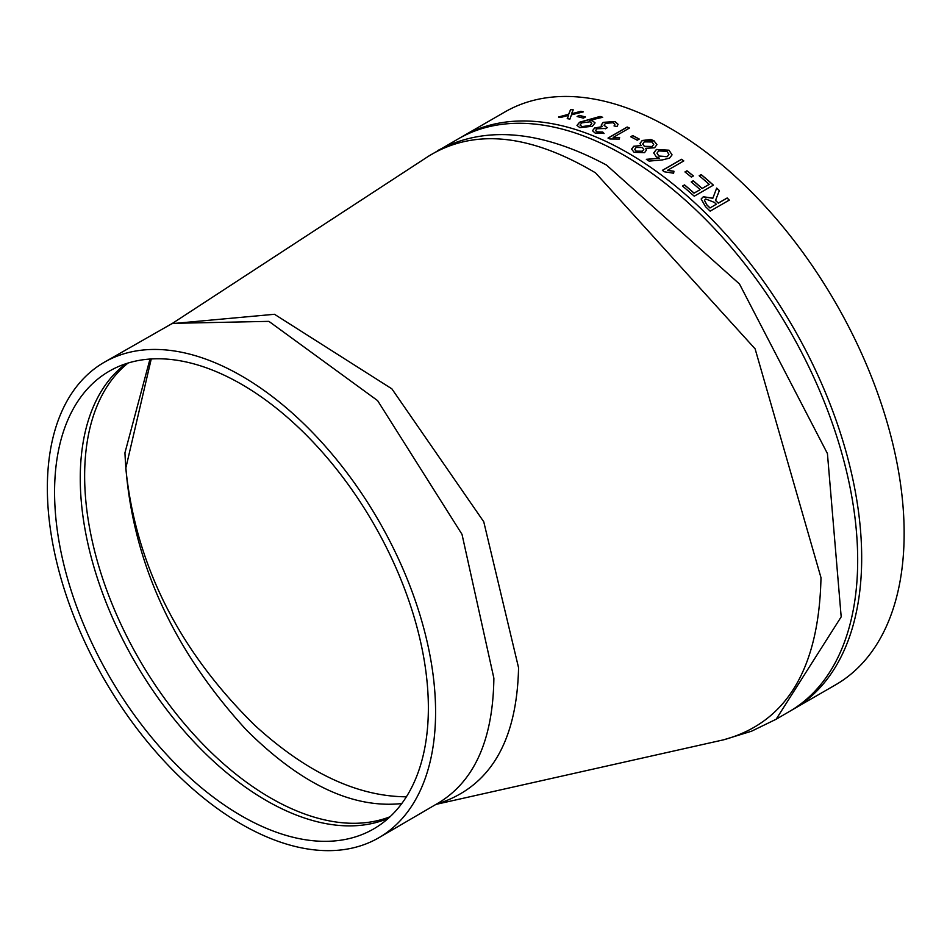 <?xml version="1.0" encoding="UTF-8"?>
<svg xmlns="http://www.w3.org/2000/svg" width="947" height="947" viewBox="0 0 947 947"><rect width="100%" height="100%" fill="white"/><g stroke="black" fill="none" stroke-linecap="round" stroke-linejoin="round"><path stroke-width="1.42" d="M670.287 128.33A330.728 190.951 60 0 1 886.345 419.77A330.728 190.951 60 0 1 835.645 684.788L793.184 709.303A330.728 190.951 60 0 0 843.884 444.285A330.728 190.951 60 0 0 627.814 152.846A330.728 190.951 60 0 0 462.456 136.463L504.917 111.947A330.728 190.951 60 0 1 670.287 128.33M634.076 152.301L631.59 149.081L633.697 146.264L641.083 145.53L639.971 143.435L642.196 140.487L650.897 139.517L654.01 140.795L656.91 144.642L654.566 147.791L645.736 148.336L646.446 150.052L644.552 152.668L634.076 152.301M700.129 189.601A330.728 190.951 60 0 0 691.215 181.931L693.228 180.759A330.728 190.951 60 0 1 702.153 188.429L709.208 184.357A330.728 190.951 60 0 0 699.182 175.751L701.194 174.579A330.728 190.951 60 0 1 713.422 185.139L694.246 196.207A330.728 190.951 60 0 0 682.503 186.05L684.515 184.89A330.728 190.951 60 0 1 694.08 193.093L700.105 189.696L694.044 193.188A330.586 190.868 60 0 0 684.492 184.985L682.562 186.109M684.953 171.94L686.966 170.78A330.728 190.951 60 0 1 693.405 175.941L691.393 177.113A330.728 190.951 60 0 0 684.953 171.94M683.805 160.919L667.552 170.306A330.728 190.951 60 0 1 667.599 170.342L673.944 171.229L673.625 173.218L664.332 171.774A330.728 190.951 60 0 0 662.379 170.342L681.556 159.274A330.728 190.951 60 0 1 683.805 160.919M659.467 158.196L656.259 156.776L653.702 152.952L656.401 149.46L669.008 150.206L672.062 154.87L669.553 158.113L662.332 159.936L649.086 161.097A330.728 190.951 60 0 0 646.375 159.321L659.467 158.196M630.678 136.747L632.691 135.587A330.728 190.951 60 0 1 639.249 139.055L637.236 140.227A330.728 190.951 60 0 0 630.678 136.747M629.435 128.046L613.194 137.433A330.728 190.951 60 0 1 613.242 137.457L619.61 137.422L619.302 139.055L609.975 138.984A330.728 190.951 60 0 0 608.01 138.073L627.174 127.005A330.728 190.951 60 0 1 629.435 128.046M604.66 128.508L596.965 128.756L595.545 130.532L597.024 131.87L602.683 132.035L604.02 133.444L595.166 133.089L592.479 130.71L594.621 127.987L602.375 126.602L601.167 125.099L603.18 122.341L615.065 121.571L618.071 124.282L617.089 126.472L614.035 125.951L614.911 124.282L613.04 122.731L605.488 123.37L604.044 125.205L606.684 127.336A330.728 190.951 60 0 1 607.382 127.62L605.37 128.792A330.728 190.951 60 0 0 604.66 128.508M589.46 120.387L592.609 120.849L595.071 122.861L592.349 126.282L579.872 127.644L576.972 125.406L579.564 122.234L600.043 116.434A330.728 190.951 60 0 1 602.694 117.298L589.46 120.34L592.633 120.967L595.083 122.932M577.102 116.54L579.114 115.368A330.728 190.951 60 0 1 585.435 116.966L583.411 118.138A330.728 190.951 60 0 0 577.102 116.54M580.854 111.308L571.514 113.747L573.255 109.852A330.728 190.951 60 0 0 570.615 109.426L568.65 114.267L558.564 116.978A330.728 190.951 60 0 1 561.003 117.392L568.638 115.274L567.229 118.576A330.728 190.951 60 0 1 569.881 119.156L571.455 114.8L583.376 111.864A330.728 190.951 60 0 0 580.854 111.308L580.89 111.438A330.586 190.868 60 0 1 583.127 111.935M705.456 206.612L701.171 198.988L703.301 196.751L712.878 198.172L716.678 188.086A330.728 190.951 60 0 1 719.365 190.56L715.53 200.373A330.728 190.951 60 0 1 718.323 203.084L727.154 197.982A330.728 190.951 60 0 1 729.308 200.089L710.132 211.157A330.728 190.951 60 0 0 705.456 206.612M640.646 145.436L633.709 146.383L631.59 149.129M437.668 150.62L437.668 150.62C484.509 125.229 540.784 130.035 606.494 165.062L739.477 283.982L827.429 453.566L841.185 616.864L776.149 719.235L789.656 711.351A330.74 190.951 -120 0 0 839.752 446.167A330.74 190.951 -120 0 0 623.813 155.142A330.74 190.951 -120 0 0 458.916 138.499L428.482 156.243L172.449 323.353L104.596 362.085A274.523 158.504 60 0 1 241.473 375.9A274.523 158.504 60 0 1 435.584 712.12A274.523 158.504 60 0 1 379.12 837.574A274.523 158.504 60 0 1 104.206 679.295A274.523 158.504 60 0 1 104.596 362.085M435.975 804.382L723.638 739.808C786.555 722.632 819.001 668.594 820.99 577.658L755.114 348.851L595.533 172.851C529.622 133.776 473.938 128.247 428.47 156.243M171.904 323.661L274.488 314.286L391.869 388.838L483.751 521.738L518.565 667.753C516.861 742.401 489.41 787.904 436.224 804.24M379.12 837.574L438.982 802.63C474.755 780.612 493.044 739.145 493.872 678.206L462.006 534.333L377.604 400.617L268.912 321.364L172.449 323.353M241.473 815.864A264.308 152.597 -120 0 0 376.847 826.991A264.308 152.597 -120 0 0 373.627 523.75A264.308 152.597 -120 0 0 112.622 369.342A264.308 152.597 -120 0 0 67.935 579.978A264.308 152.597 -120 0 0 241.473 815.864M406.381 796.806C357.268 796.486 306.816 772.728 255.039 725.544C178.663 650.53 135.587 564.732 125.797 468.161L151.248 358.972M149.993 359.043L124.945 452.808C129.384 554.09 169.868 646.47 246.374 729.983C300.909 784.246 352.71 808.774 401.765 803.553M701.159 199.024L703.278 196.846L712.842 198.266L716.654 188.181A330.586 190.868 60 0 1 719.329 190.655M715.53 200.373L715.494 200.468A330.586 190.868 60 0 1 718.299 203.167L727.13 198.077A330.586 190.868 60 0 1 729.226 200.137M709.966 207.985L716.311 204.244L709.966 207.985A330.586 190.868 60 0 0 706.947 205.061L706.971 204.966A330.728 190.951 60 0 1 710.001 207.89M704.45 200.35L706.947 205.061M716.311 204.244A330.728 190.951 60 0 0 714.381 202.386L705.716 198.977L704.461 200.314L706.971 204.966M567.265 118.706L568.638 115.274M558.6 117.108L568.673 114.386L570.65 109.556A330.586 190.868 60 0 1 573.207 109.97M571.514 113.747L580.89 111.438M577.279 116.576L579.15 115.498A330.586 190.868 60 0 1 585.293 117.049M576.983 125.478L579.588 122.352L600.067 116.552A330.586 190.868 60 0 1 602.481 117.345M580.049 125.099L581.92 126.602L590.147 125.643L591.851 123.359M581.92 126.602L590.123 125.513L591.839 123.299L589.969 121.808L581.754 122.873L580.038 125.04L581.896 126.472M595.556 130.591L597.048 131.988L602.694 132.154L604.044 133.563M592.491 130.781L594.633 128.117L602.375 126.602M601.179 125.158L603.203 122.471L615.077 121.69L618.071 124.341M614.153 125.963L614.911 124.341M604.056 125.276L606.696 127.466A330.586 190.868 60 0 1 607.264 127.691M613.194 137.433L613.194 137.552A330.586 190.868 60 0 1 613.254 137.575L619.61 137.552M608.128 138.132L627.186 127.123A330.586 190.868 60 0 1 629.329 128.117M630.785 136.806L632.703 135.705A330.586 190.868 60 0 1 639.142 139.114M639.983 143.494L642.208 140.606L654.01 140.914L656.91 144.702M645.736 148.336L646.446 150.111M642.717 144.062L644.422 146.454L652.116 146.607L653.702 144.429M634.703 149.366L636.088 151.26L642.397 151.319L643.794 149.425M642.397 147.495L636.1 147.483L634.703 149.318L636.1 151.141L642.397 151.212L643.794 149.377L642.397 147.495M651.986 141.967L644.291 141.872L642.717 144.003L644.422 146.335L652.116 146.501L653.702 144.37L651.986 141.967M653.702 153.012L656.401 149.567L668.996 150.324L672.062 154.87M646.375 159.439L659.467 158.267M656.969 153.213L658.911 156.148L667.209 156.705L668.925 154.42M667.209 156.705L668.925 154.361L666.984 151.378L658.674 150.904L656.969 153.165L658.911 156.042L667.221 156.586M667.552 170.306L667.54 170.413A330.586 190.868 60 0 1 667.588 170.448L673.921 171.336M662.45 170.401L681.532 159.38A330.586 190.868 60 0 1 683.71 160.978M685.024 171.999L686.954 170.886A330.586 190.868 60 0 1 693.322 175.988M691.274 181.978L693.204 180.865A330.586 190.868 60 0 1 702.118 188.524L709.208 184.357M699.241 175.799L701.171 174.686A330.586 190.868 60 0 1 713.34 185.186M128.094 363.032A262.958 151.828 -120 0 0 84.638 475.891A262.958 151.828 -120 0 0 191.969 732.433A262.958 151.828 -120 0 0 390.046 816.752M388.353 818.291A263.077 151.887 60 0 1 266.285 800.535A263.077 151.887 60 0 1 97.008 577.054A263.077 151.887 60 0 1 125.915 363.719M723.638 739.808L751.563 731.202L776.149 719.235M789.656 711.351L793.184 709.303M462.456 136.463L458.916 138.499"/></g></svg>

